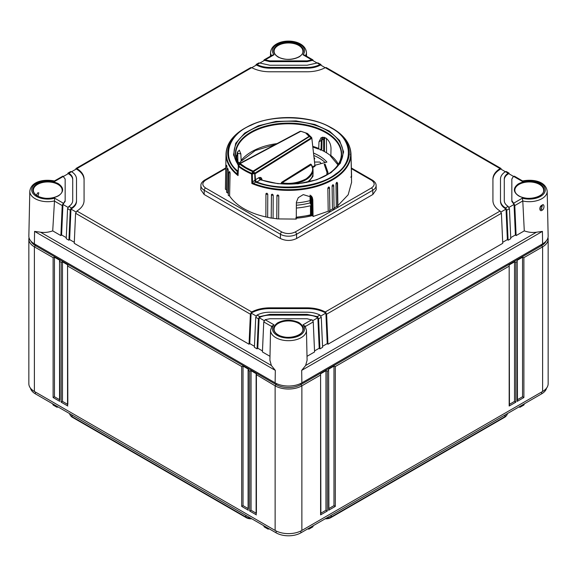 <?xml version="1.0" encoding="UTF-8"?>
<svg xmlns="http://www.w3.org/2000/svg" width="577" height="577" viewBox="0 0 577 577"><rect width="100%" height="100%" fill="white"/><g stroke="black" fill="none" stroke-linecap="round" stroke-linejoin="round"><path stroke-width="0.87" d="M542.034 205.224C544.385 202.794 544.818 208.997 542.106 210.216C539.394 212.451 538.889 206.191 542.034 205.224L541.377 205.636L542.034 205.224M542.611 243.862A18.911 10.92 0 0 0 548.15 236.007L547.191 191.196A17.959 10.364 180 0 1 541.933 198.654A17.959 10.364 180 0 1 522.784 200.998L524.284 230.879C528.431 232.343 532.499 232.791 536.473 232.214L542.423 231.391L542.611 243.862L301.872 382.847A18.911 10.92 0 0 1 275.128 382.847L34.389 243.862A18.911 10.92 0 0 1 28.85 236.007L29.809 191.196C31.18 181.171 44.104 178.957 54.397 180.954L62.951 176.108L65.165 179.036L65.165 200.587L62.951 204.446L67.985 207.352M305.255 326.532L303.012 324.822A16.062 9.275 180 0 1 297.761 336.377A16.062 9.275 180 0 1 277.14 335.352A16.062 9.275 180 0 1 273.988 324.822L271.745 326.532M542.423 231.391L301.684 370.376L305.651 365.479L307.094 360.236L306.452 330.188A17.959 10.364 180 0 1 295.474 339.867A17.959 10.364 180 0 1 275.806 337.646A17.959 10.364 180 0 1 270.548 330.188L269.906 360.236L271.349 365.479L275.316 370.376L34.577 231.391L40.527 232.214C44.501 232.791 48.569 232.343 52.716 230.879L54.649 198.192A16.062 9.275 180 0 1 36.401 196.368A16.062 9.275 180 0 1 34.634 184.467A16.062 9.275 180 0 1 54.649 181.43L63.513 176.31M37.967 196.166L38.825 192.805L37.714 192.862L36.387 195.192M542.337 205.491L541.428 209.062L540.296 209.112C539.531 208.643 540.05 207.496 541.839 205.672L542.322 205.477M524.284 230.879L516.112 235.596L515.398 234.962L510.717 237.666M502.697 242.297L507.378 239.599L508.092 240.227L510.768 238.683L509.433 208.65L508.121 206.407C505.603 204.734 504.32 202.794 504.269 200.587L504.269 179.036C504.32 176.822 505.603 174.881 508.121 173.215L509.044 173.114L506.375 171.564M322.557 346.301L327.238 343.596L327.952 344.231L502.74 243.321L501.413 213.281L500.086 211.045C495.405 208.081 493.018 204.597 492.924 200.587L492.924 179.036C493.018 175.026 495.405 171.542 500.086 168.578L501.024 168.477L326.229 67.567L325.277 67.653C320.148 70.351 314.104 71.736 307.159 71.786L269.841 71.786C262.896 71.736 256.859 70.351 251.723 67.653L250.771 67.567L75.976 168.477L76.914 168.578C81.595 171.542 83.982 175.026 84.076 179.036L84.076 200.587C83.982 204.59 81.595 208.081 76.914 211.045L75.587 213.281L250.382 314.198L249.048 344.231L249.762 343.596L254.443 346.301M314.53 350.931L319.211 348.234L319.925 348.869L322.601 347.318L321.274 317.285L319.925 315.056L317.242 316.607L318.598 318.829L321.274 317.285M307.014 356.319L314.573 351.956L313.246 321.916L312.51 320.192L307.159 318.749L269.841 318.749L265.124 319.701L263.754 321.916L271.623 326.459M547.191 191.196C545.82 181.171 532.896 178.957 522.603 180.954L514.395 176.201L513.487 176.31L522.351 181.43A16.062 9.275 180 0 1 545.301 189.811A16.062 9.275 180 0 1 522.351 198.192L522.784 200.998M516.112 235.596L514.785 205.563L522.784 200.947M255.726 317.285L258.402 318.829L259.758 316.607L257.075 315.056L255.726 317.285L254.399 347.318L257.075 348.869L257.789 348.234L262.47 350.931M75.587 213.281L74.26 243.321L249.048 344.231M67.559 174.059L68.295 173.021L68.879 173.215C71.397 174.881 72.68 176.822 72.731 179.036L72.731 200.587C72.68 202.794 71.397 204.734 68.879 206.407L67.567 208.65L66.232 238.683L68.908 240.227L69.622 239.599L74.303 242.297M52.716 230.879L60.888 235.596L61.602 234.962L66.283 237.666M263.754 321.916L262.427 351.956L269.986 356.319M54.216 200.947L62.215 205.563L60.888 235.596M259.83 63.052L264.49 60.361L264.49 59.756L265.124 59.914L273.988 54.801L272.394 55.082L264.143 59.842L263.747 60.787M273.988 54.801A16.062 9.275 180 0 1 288.5 41.544A16.062 9.275 180 0 1 303.012 54.801L304.606 55.082L312.857 59.842L313.253 60.787M509.015 207.352L514.049 204.446L515.398 234.962M508.092 240.227L506.765 210.194L509.433 208.65M500.987 211.99L506.029 209.076L507.378 239.599M327.952 344.231L326.618 314.198L501.413 213.281M320.848 315.987L325.89 313.08L327.238 343.596M319.925 348.869L318.598 318.829M312.821 320.624L317.862 317.711L319.211 348.234M513.487 176.31L511.835 179.036L511.835 201.359L514.049 204.446L514.049 203.84L514.785 205.563M514.049 203.84L511.835 200.587M518.658 195.92C513.047 191.982 512.931 187.979 518.319 183.904C524.875 180.536 531.806 180.341 539.113 183.32L539.82 183.702C545.424 187.633 545.539 191.636 540.151 195.718C533.595 199.079 526.664 199.274 519.358 196.295L518.658 195.92M257.789 348.234L259.138 317.711L264.179 320.624M258.402 318.829L257.075 348.869M249.762 343.596L251.11 313.08L256.152 315.987M69.622 239.599L70.971 209.076L76.013 211.99M67.567 208.65L70.235 210.194L68.908 240.227M61.602 234.962L62.951 204.446L65.165 201.359L65.165 179.808M277.919 334.905C272.308 330.974 272.2 326.964 277.58 322.889C284.144 319.521 291.075 319.333 298.381 322.305L299.081 322.687C304.692 326.618 304.8 330.628 299.42 334.703C292.856 338.072 285.925 338.266 278.619 335.287L277.919 334.905M251.796 67.689L256.462 64.992C260.191 67.076 264.648 68.144 269.841 68.194L269.841 67.422C264.966 67.386 260.717 66.434 257.075 64.559L259.758 63.016L258.792 62.929L256.116 64.473L257.075 64.559M256.462 64.992L256.462 64.386L255.719 65.425M63.578 176.36L68.295 173.627C71.187 175.35 72.666 177.413 72.731 179.808M71.627 171.708L76.323 168.996C81.379 172.011 83.968 175.61 84.076 179.808M76.323 168.996L76.323 168.39L75.58 169.429M37.18 195.92C31.576 191.982 31.461 187.979 36.849 183.904C43.405 180.536 50.336 180.341 57.642 183.32L58.342 183.702C63.953 187.633 64.069 191.636 58.681 195.718C52.125 199.079 45.194 199.274 37.887 196.295L37.18 195.92M62.215 205.563L62.951 203.84M265.124 59.914L269.841 60.866L307.159 60.866L312.51 59.756L312.51 60.361L317.17 63.052M277.919 56.928C272.308 52.997 272.2 48.995 277.58 44.912C284.144 41.551 291.075 41.356 298.381 44.335L299.081 44.71C304.692 48.648 304.8 52.651 299.42 56.734C292.856 60.095 285.925 60.289 278.619 57.311L277.919 56.928M321.281 65.425L320.884 64.473L317.862 62.843L307.159 65.237L269.841 65.237L259.758 63.016M269.841 67.422L307.159 67.422L307.159 68.194C312.352 68.144 316.809 67.076 320.538 64.992L325.204 67.689M501.42 169.429L500.677 168.39L500.677 168.996L505.373 171.708M509.441 174.059L508.705 173.021L508.705 173.627L513.422 176.36M511.835 201.359L511.835 179.808M508.705 173.627C505.813 175.35 504.334 177.413 504.269 179.808L504.269 200.587M500.49 201.359C500.569 204.352 502.416 206.927 506.029 209.076L505.438 207.951C502.199 205.852 500.547 203.392 500.49 200.587L500.49 179.808M506.029 208.47L506.765 210.194M500.677 168.996C495.621 172.011 493.032 175.61 492.924 179.808L492.924 200.587M250.382 314.198L251.723 311.969C256.852 309.265 262.896 307.887 269.841 307.829L307.159 307.829C314.104 307.887 320.141 309.265 325.277 311.969L326.618 314.198M325.89 312.474L325.89 313.08C320.668 310.159 314.429 308.666 307.159 308.601L269.841 308.601C262.571 308.666 256.332 310.159 251.11 313.08L251.11 312.474M317.862 317.105L317.862 317.711C314.883 316.045 311.313 315.193 307.159 315.157L269.841 315.157C265.687 315.193 262.117 316.045 259.138 317.711L259.138 317.105M76.51 179.808L76.51 201.359C76.431 204.352 74.584 206.927 70.971 209.076L71.562 207.951L68.879 206.407M70.235 210.194L70.971 208.47M307.159 68.194L269.841 68.194M312.51 60.361L307.159 61.638L269.841 61.638L264.49 60.361M70.625 171.564L67.956 173.107L68.295 173.627M68.879 173.215L71.562 171.665L70.632 171.564M317.242 63.016L319.925 64.559L320.538 64.386L320.538 64.992M506.368 171.564L505.438 171.665C502.199 173.771 500.555 176.223 500.49 179.036L500.49 200.587M257.075 315.056C260.717 313.188 264.966 312.236 269.841 312.2L307.159 312.2C312.034 312.236 316.283 313.188 319.925 315.056M259.758 316.607L269.841 314.386L307.159 314.386L317.242 316.607M76.51 201.359L76.51 179.036C76.453 176.223 74.801 173.771 71.562 171.665M76.51 200.587C76.453 203.392 74.801 205.852 71.562 207.951M319.925 64.559C316.283 66.434 312.034 67.386 307.159 67.422M238.07 171.095L238.323 166.039L239.671 163.543A0.945 0.829 -115.2 0 1 239.693 163.529L240.126 163.601L239.34 163.933L240.126 163.601L246.119 167.64L253.108 171.102L253.584 171.549L253.253 171.888L253.115 171.102L253.245 171.888L252.726 171.621L253.108 171.102L309.395 136.172L309.344 136.626L311.306 137.795L254.984 173.078L255.467 179.772L258.958 177.586L260.378 177.399L261.374 177.94L262.102 180.161M255.2 173.627L251.586 173.994A62.287 35.962 180 0 1 244.46 170.46A62.287 35.962 180 0 1 238.503 166.479L238.049 175.581L237.154 174.023L237.306 171.585A1.89 0.685 -171.4 0 0 238.063 171.203M251.659 173.951L251.824 173.352L252.279 173.583L252.538 181.986L255.467 179.772A1.89 1.125 57.3 0 0 256.873 181.971A1.89 1.132 57.9 0 1 255.496 179.757M322.817 137.16L322.016 140.038L321.829 149.342A56.402 32.564 180 0 0 321.072 149.025L320.386 150.157M236.844 160.586L236.736 155.206M313.787 155.465A43.08 24.869 180 0 1 318.958 158.011A43.08 24.869 180 0 1 325.154 162.534M313.52 153.071A43.03 24.84 180 0 1 318.93 155.718A43.03 24.84 180 0 1 326.892 162.065L315.157 165.217L314.992 166.205L312.734 167.626M311.674 196.396L311.782 197.522L311.191 196.245L311.147 214.99L310.498 214.824L310.484 205.729L311.241 205.578M312.049 215.56L311.782 197.522M322.363 137.218L321.281 140.463L318.98 141.791L321.137 137.665L325.702 137.91C329.15 140.5 330.924 144.106 331.018 148.736L330.852 155.465A52.031 30.04 180 0 1 338.331 164.272M324.49 137.376L324.462 151.592M238.575 164.113L235.69 155.04A52.824 30.502 180 0 1 267.685 126.255A52.824 30.502 180 0 1 325.854 132.724A52.824 30.502 180 0 1 341.31 155.04C340.848 162.844 335.756 169.645 326.048 175.451L327.008 174.896A54.454 31.439 180 0 1 261.1 179.836L260.35 179.8A1.89 1.132 57.9 0 1 258.958 177.586M266.221 194.341L266.004 193.771L266.899 193.187L267.778 194.146L266.221 194.341L266.105 193.439L265.939 193.959L265.874 216.945C257.544 215.084 250.216 212.336 243.883 208.694C237.587 205.044 232.82 200.81 229.603 196L228.319 195.48L228.795 172.501L230.079 173.028L229.603 196M267.778 194.146L267.649 217.32L271.226 218.12L271.45 194.536L272.308 194.168L273.209 195.084L273.087 218.265L276.78 218.733L276.938 195.365L276.765 218.827L278.641 218.921L278.77 195.747L277.169 196.036L276.91 195.56L277.854 194.875L278.77 195.747M312.294 197.392L303.264 194.608L298.266 197.659L296.369 202.275L296.282 219.087L278.641 218.921M312.316 197.428L312.806 199.729L312.056 198.106L312.316 214.868L313.066 216.49L312.806 199.729M327.851 188.152A0.945 0.534 -0.9 0 0 327.909 188.196A0.945 0.534 -0.9 0 0 329.251 188.181A0.945 0.534 179.1 0 0 329.525 187.792A0.945 0.534 179.1 0 0 329.301 187.453L328.565 187.027L327.851 188.152L328.198 211.254L313.066 216.49M332.092 185.974A0.945 0.534 -0.9 0 0 332.1 185.982C332.532 184.719 332.979 184.46 333.434 185.203A0.945 0.534 179.1 0 1 333.715 185.578A0.945 0.534 179.1 0 1 333.441 185.967A0.945 0.534 179.1 0 1 332.1 185.982A0.945 0.534 -0.9 0 0 332.1 185.982L332.439 209.076L329.647 210.555L329.597 211.29L328.198 211.254M337.264 182.794A0.945 0.534 179.1 0 1 337.545 183.169A0.945 0.534 179.1 0 1 337.264 183.551A0.945 0.534 179.1 0 1 335.987 183.594L336.333 206.696L333.78 208.304L333.787 209.083L332.439 209.076M335.987 183.594L336.586 182.404L337.199 182.758L337.61 206.667L336.333 206.696M351.588 182.318L348.162 194.788L337.877 205.614M261.1 179.836L260.35 179.8L256.88 181.971L255.51 182.137L253.606 183.479L251.868 183.529L251.586 173.994M237.27 171.924A1.89 0.808 2.6 0 0 238.056 171.311L238.784 163.955L300.675 131.231L299.968 131.671L300.927 131.282L306.38 133.15L311.811 138.062L314.992 166.205M296.34 208.037A55.399 31.98 0 0 0 310.484 205.729M330.794 155.718A55.399 31.98 0 0 0 330.044 155.213M238.416 162.62L238.012 163.125M314.011 157.406L314.818 158.538L314.393 159.173M311.248 205.412L310.722 205.708M296.289 217.269L310.354 215.221L310.498 214.824A55.103 31.814 0 0 1 297.278 217.067M314.53 162.029L319.889 162.058L321.245 163.587M314.818 158.56L314.393 159.158M311.183 195.87L311.191 196.245M310.123 215.077L311.198 215.243A0.945 0.743 -24.9 0 1 311.147 214.99L311.522 215.812M236.419 159.331L237.277 152.631L239.275 150.107L240.847 153.879L237.71 153.388L237.919 161.877L239.693 162.902M296.354 205.261A51.966 30.004 0 0 0 310.08 202.895L310.714 204.265M323.668 151.16L323.639 139.1L322.016 140.038M323.906 137.232L323.639 139.1M311.356 215.445A0.945 0.743 -24.9 0 1 311.198 215.243L311.472 215.82M297.566 218.084A9.102 5.251 0 0 0 297.602 217.702L297.609 217.414M314.725 164.979L315.157 165.217M239.181 163.745A52.017 30.033 180 0 1 241.172 160.832L241.619 160.904L241.15 160.456L240.847 153.879M318.98 141.791L318.706 148.837A52.017 30.033 180 0 1 330.758 155.776M310.08 195.062L310.08 202.895M310.073 200.608A52.017 30.033 180 0 1 296.362 202.967M312.575 215.437L311.775 215.748A59.28 34.223 180 0 1 296.289 218.185M225.708 168.585L205.556 180.219C201.928 182.808 201.928 185.39 205.556 187.972L281.792 231.983C286.271 234.074 290.743 234.074 295.208 231.983L371.444 187.972C375.072 185.383 375.072 182.801 371.444 180.219L351.443 168.679M313.03 170.338L312.972 176.382L308.681 181.856M337.949 164.863L330.52 156.035L330.852 155.465M318.374 149.025L312.835 147.041M275.344 144.502L255.294 150.518L241.619 160.904M327.022 172.53L324.224 164.315L327.022 172.343L326.712 175.055M327.967 172.509L327.866 174.348M310.924 195.639L310.96 204.042A55.342 31.951 180 0 0 311.234 203.969M321.281 140.463L321.072 149.01M237.71 153.388L237.565 151.801M205.556 180.219A1.89 1.089 -120 0 0 204.611 180.125C202.051 181.813 200.81 183.616 200.89 185.534L200.796 189.725L204.157 194.492L280.386 238.503C285.795 241.071 291.205 241.071 296.614 238.503L372.843 194.492L376.204 189.725L376.11 185.534C376.168 183.587 374.927 181.784 372.389 180.125L351.429 168.03M311.587 138.379L311.436 137.391L311.811 138.062M300.927 131.282L307.527 133.511L311.421 137.376M261.381 151.931L263.559 150.777M323.502 176.49L323.935 176.54M324.224 164.315L325.082 164.084L327.967 172.343L327.801 174.391M311.32 164.596L313.015 169.631A24.515 14.151 180 0 0 311.356 164.683L281.049 183.457L281.72 182.245L310.714 164.077L311.465 164.762M306.618 182.498A24.58 14.194 0 0 0 313.08 172.732L313.015 169.631A24.515 14.151 180 0 1 305.832 179.815A24.515 14.151 180 0 1 281.526 183.371L281.547 183.832M311.868 196.656L312.056 198.106M305.853 133.15L309.344 136.626L253.584 171.549L255.2 173.619M281.72 182.245L282.066 182.801C290.043 184.265 298.085 182.945 306.178 178.834C312.619 173.836 314.249 169.104 311.061 164.633L310.714 164.077M261.871 180.276L261.518 179.909A1.89 1.096 175.6 0 1 262.023 179.159M260.977 179.786A1.89 1.543 118.3 0 1 260.876 179.743A1.89 1.543 118.3 0 1 260.876 179.735A1.89 1.543 118.3 0 1 260.378 177.399M261.374 177.94A1.89 1.543 -61.8 0 0 261.482 179.959M254.745 173.36L254.955 180.363L255.863 182.108M238.597 164.257L300.191 131.34M238.077 170.871A1.89 1.046 62 0 1 237.349 170.691L238.106 170.287M265.874 216.945L267.649 217.32M228.355 193.944L227.807 192.891L226.61 192.357L227.078 169.371L228.276 169.919L227.807 192.891M226.653 190.15L225.391 189.162L225.859 166.176L226.977 166.731L226.501 189.703M225.477 184.712L226.018 153.857C226.581 143.348 233.288 134.556 246.141 127.467A62.193 35.911 180 0 0 244.518 128.368A62.193 35.911 180 0 0 237.154 174.023A1.89 0.779 -177.3 0 0 237.955 173.425M271.255 217.976L273.087 218.265M326.539 152.804L326.445 138.401M350.823 177.247L351.335 176.324M238.33 165.628L233.534 154.852L235.712 143.269L244.735 133.085L258.323 125.8L275.921 121.451L296.059 120.91L314.941 124.509L329.539 131.188L339.608 140.5L343.618 151.888L340.336 163.262L331.09 172.646L316.773 179.757L297.934 183.796L277.883 183.666L260.35 179.8M256.88 181.971C279.448 191.355 319.975 187.244 335.655 173.98C354.408 162.13 352.028 138.408 331.025 127.885C312.799 115.761 271.717 114.383 251.183 125.209C228.211 134.261 221.092 157.665 237.349 170.691L237.291 170.756A1.89 0.923 57.2 0 0 238.077 170.907M238.489 165.549L238.503 166.479M226.653 165.657L226.977 166.731M227.792 168.866L228.276 169.919M229.422 172.004L229.754 171.737L230.079 173.028M254.522 173.273L252.416 173.489L253.245 171.888L254.717 173.352M254.471 180.651L255.51 182.137A60.794 35.096 0 0 0 331.486 177.471A60.794 35.096 0 0 0 329.907 126.954A60.794 35.096 0 0 0 247.093 126.954A60.794 35.096 0 0 0 245.513 127.834A60.794 35.096 0 0 0 237.306 171.585L237.291 170.756M252.416 173.489L251.673 173.944M246.141 127.467L247.093 126.954C269.3 114.491 307.707 114.491 329.907 126.954L330.859 127.467A62.193 35.911 180 0 1 332.482 179.151A62.193 35.911 180 0 1 253.606 183.479L253.606 183.479A1.89 0.361 55 0 0 252.538 181.986L251.868 183.529A62.482 36.077 180 0 0 317.263 186.328A62.482 36.077 180 0 0 350.982 153.857L351.588 182.491M300.624 131.412L240.126 163.601L238.452 166.342M238.445 166.335L238.676 165.794A61.999 35.796 180 0 0 244.662 169.804A61.999 35.796 180 0 0 251.824 173.352L252.726 171.621A60.592 34.981 0 0 1 245.651 168.123A60.592 34.981 0 0 1 239.599 164.048L238.532 164.308M237.27 174.29A1.89 0.534 2.7 0 0 237.933 173.922L238.049 175.581A62.482 36.077 180 0 1 226.018 153.857M350.347 154.427L350.859 153.489M277.169 196.036L276.91 195.56M273.209 195.084L271.63 195.322L271.385 194.802L271.63 195.322M253.606 183.479A1.89 0.368 55.1 0 0 252.538 181.993M507.392 413.608A7.588 4.378 180 0 1 506.714 415.252L506 416.147A6.809 3.931 180 0 1 504.63 417.286L330.765 517.67A6.809 3.931 180 0 1 325.197 518.795M251.803 518.795A6.809 3.931 180 0 1 246.235 517.67L72.37 417.286A6.809 3.931 180 0 1 71 416.147L70.286 415.252A7.588 4.378 180 0 1 69.608 413.608M547.97 237.63A18.911 10.92 180 0 1 548.15 239.123A18.911 10.92 180 0 1 542.611 246.848L523.887 257.659L522.546 257.212L517.201 260.299L517.201 261.518L515.86 262.29L514.525 261.843L509.174 264.93L509.174 266.148L335.309 366.532L333.975 366.085L333.975 505.625L328.897 508.553M333.975 366.085L328.623 369.172L328.623 370.391L327.289 371.162L325.947 370.715L325.947 510.256L320.877 513.184M514.525 261.843L514.525 401.383L509.455 404.311M522.546 257.212L522.546 396.752L517.475 399.681M325.947 370.715L320.596 373.802L320.596 375.021L301.872 385.833A18.911 10.92 180 0 1 275.128 385.833L256.123 374.509L256.123 513.956M58.154 406.994L56.964 407.239L56.589 406.093M52.68 403.835L53.098 405.011L56.964 407.239M250.743 518.189A7.588 4.378 180 0 1 245.687 516.905L71.822 416.529A7.588 4.378 180 0 1 70.286 415.252M269.257 528.871L268.06 529.116L267.685 527.969M263.776 525.712L264.194 526.88L268.06 529.116M309.315 527.969L308.94 529.116L307.743 528.871M308.94 529.116L312.806 526.88L313.224 525.712M506.714 415.252A7.588 4.378 180 0 1 505.178 416.529L331.313 516.905A7.588 4.378 180 0 1 326.257 518.189M520.411 406.093L520.036 407.239L523.902 405.011L524.32 403.835M520.036 407.239L518.846 406.994M325.947 510.256L327.289 511.027L320.596 514.886L320.596 513.342M320.877 513.956L320.596 375.021L320.596 514.886M523.887 257.659L523.887 397.524L522.546 396.752M523.887 397.524L517.201 401.383L517.201 399.839M517.475 400.452L517.201 261.518L517.201 401.383M515.86 262.29L515.86 402.155L514.525 401.383M515.86 402.155L509.174 406.013L509.174 404.47M509.455 405.083L509.174 266.148L509.174 406.013M335.309 366.532L335.309 506.397L333.975 505.625M335.309 506.397L328.623 510.256L328.623 508.712M328.897 509.325L328.623 370.391L328.623 510.256M548.15 239.123L548.15 383.727A18.911 10.92 180 0 1 542.611 391.451L542.611 246.848L541.608 245.6L300.869 384.585A17.498 10.098 180 0 1 276.131 384.585L275.128 385.833L275.128 530.436A18.911 10.92 180 0 0 301.872 530.436L542.611 391.451M546.159 241.013A17.498 10.098 180 0 1 541.608 245.6L541.608 244.439M546.563 388.105A17.498 10.098 180 0 1 541.608 393.853L300.869 532.845A17.498 10.098 180 0 1 276.131 532.845L35.392 393.853A17.498 10.098 180 0 1 30.437 388.105M256.123 513.184L251.053 510.256L251.053 370.715L249.711 371.162L248.103 369.871L248.103 509.325M256.404 513.342L256.404 373.802L251.053 370.715M59.525 399.681L54.454 396.752L54.454 257.212L53.113 257.659L34.389 246.848A18.911 10.92 180 0 1 28.85 239.123A18.911 10.92 180 0 1 29.03 237.63M248.377 508.712L248.377 369.172L243.025 366.085L241.691 366.532L67.826 266.148L67.826 264.93L62.475 261.843L61.14 262.29L59.799 261.518L59.799 260.299L54.454 257.212M67.545 404.311L62.475 401.383L62.475 261.843M248.103 508.553L243.025 505.625L243.025 366.085M275.128 530.436L34.389 391.451L34.389 246.848L35.392 245.6L276.131 384.585L276.131 383.388M248.377 510.256L241.691 506.397L243.025 505.625M67.826 404.47L67.545 265.636L67.545 405.083M67.826 406.013L61.14 402.155L62.475 401.383M59.799 399.839L59.525 260.999L59.525 400.452M59.799 401.383L53.113 397.524L54.454 396.752M256.404 514.886L249.711 511.027L251.053 510.256M35.392 244.439L35.392 245.6A17.498 10.098 180 0 1 30.841 241.013M34.389 391.451A18.911 10.92 180 0 1 28.85 383.727L28.85 239.123M54.216 200.998A17.959 10.364 180 0 1 35.067 198.654A17.959 10.364 180 0 1 29.809 191.196M514.843 190.367L514.843 190.367A14.396 8.309 180 0 1 523.224 182.714A14.396 8.309 180 0 1 538.738 184.02A14.396 8.309 180 0 1 539.416 184.388A14.396 8.309 180 0 1 543.628 190.367L543.628 190.367C544.32 196.743 528.15 201.142 519.617 196.259C516.509 194.586 514.915 192.624 514.843 190.367M274.104 51.382L274.104 51.382A14.396 8.309 180 0 1 282.485 43.729A14.396 8.309 180 0 1 298.006 45.035A14.396 8.309 180 0 1 298.677 45.403A14.396 8.309 180 0 1 302.896 51.382L302.896 51.382C303.581 57.758 287.411 62.157 278.879 57.267C275.77 55.601 274.183 53.639 274.104 51.382M33.372 190.367L33.372 190.367A14.396 8.309 180 0 1 41.746 182.714A14.396 8.309 180 0 1 57.267 184.02A14.396 8.309 180 0 1 57.945 184.388A14.396 8.309 180 0 1 62.157 190.367L62.157 190.367C62.843 196.743 46.672 201.142 38.14 196.259C35.038 194.586 33.444 192.624 33.372 190.367M274.104 329.352L274.104 329.352A14.396 8.309 180 0 1 282.485 321.699A14.396 8.309 180 0 1 298.006 323.012A14.396 8.309 180 0 1 298.677 323.372A14.396 8.309 180 0 1 302.896 329.352L302.896 329.352C303.581 335.735 287.411 340.134 278.879 335.244C275.77 333.578 274.183 331.616 274.104 329.352M301.684 370.376L301.872 382.847M275.316 370.376L275.128 382.847M34.577 231.391L34.389 243.862M271.464 55.616A17.959 10.364 180 0 1 270.548 52.211L270.462 56.193M270.548 52.211C272.532 37.433 304.411 37.354 306.452 52.211A17.959 10.364 180 0 1 305.536 55.616M542.106 210.216L541.428 209.062M536.473 232.214L305.651 365.479M271.349 365.479L40.527 232.214M305.377 326.459L313.246 321.916M522.351 198.192L513.487 203.306M273.988 324.822L265.124 319.701M303.012 324.822L311.876 319.701M54.649 198.192L63.513 203.306M311.876 59.914L303.012 54.801M508.121 206.407L505.438 207.951M500.086 211.045L325.277 311.969M251.723 311.969L76.914 211.045M76.914 168.578L251.723 67.653M307.159 60.866L307.159 61.638M269.841 61.638L269.841 60.866M325.277 67.653L500.086 168.578M505.438 171.665L508.121 173.215M307.159 307.829L307.159 308.601M269.841 308.601L269.841 307.829M307.159 314.386L307.159 315.157M269.841 315.157L269.841 314.386M326.524 175.17A53.106 30.66 0 0 0 326.048 132.09A53.106 30.66 0 0 0 250.952 132.09A53.106 30.66 0 0 0 238.539 164.156M237.378 161.856A56.402 32.564 180 0 1 237.904 161.214M312.034 215.171A59.099 34.122 0 0 0 312.409 215.07M238.366 164.935A54.454 31.439 180 0 1 249.992 130.431A54.454 31.439 180 0 1 327.008 130.431A54.454 31.439 180 0 1 327.008 174.896C310.332 184.864 281.612 187.02 261.013 179.8L260.876 179.735M315.186 165.246L314.898 165.231A0.476 0.361 147.3 0 0 315.28 165.368M200.89 185.534A11.381 6.571 0 0 0 204.222 190.259A1.89 1.089 -60 0 1 205.556 187.972M371.444 180.219A1.89 1.089 -60 0 1 372.389 180.125M371.444 187.972A1.89 1.089 60 0 1 372.778 190.259A11.381 6.571 0 0 0 376.11 185.534M295.208 231.983A1.89 1.089 60 0 1 296.549 234.269L372.778 190.259L372.843 194.492M281.792 231.983A1.89 1.089 120 0 0 280.451 234.269A11.381 6.571 0 0 0 296.549 234.269L296.614 238.503M204.157 194.492L204.222 190.259L280.451 234.269L280.386 238.503M312.532 166.977L314.645 165.649M241.15 160.456A52.031 30.04 180 0 1 277.018 143.615M312.756 146.334A52.031 30.04 180 0 1 318.72 148.462M311.566 138.43L255.301 173.677M307.635 133.583L306.38 133.15M325.702 137.91L324.375 138.675M52.695 404.16L56.589 406.41M72.37 417.286L71.793 414.87M246.235 517.67L245.658 515.254M263.79 526.036L267.685 528.287M309.315 528.287L313.21 526.036M330.765 517.67L331.342 515.254M504.63 417.286L505.207 414.87M520.411 406.41L524.305 404.16M327.289 371.162L327.289 511.027M301.872 530.436L301.872 385.833L300.869 384.585L300.869 383.388M541.608 392.028L541.608 393.853M300.869 532.845L300.869 530.977M276.131 530.977L276.131 532.845M35.392 393.853L35.392 392.028M241.691 506.397L241.691 366.532M61.14 402.155L61.14 262.29M53.113 397.524L53.113 257.659M249.711 511.027L249.711 371.162M270.548 330.188L271.991 325.875M306.452 52.211L306.538 56.193M306.452 330.188L305.009 325.875M326.048 175.451L327.008 174.896C310.332 184.864 281.612 187.02 261.013 179.8M336.99 182.318L337.545 183.169L337.891 206.27M333.225 184.77L333.715 185.578L334.061 208.694M329.099 187.02L329.525 187.792L329.871 210.901M295.756 217.94L297.213 217.45M311.241 204.337L310.866 204.431M225.722 167.943L204.611 180.125M311.811 137.99L314.898 165.267M311.566 137.485L307.418 133.46L300.682 131.231M327.967 172.343L327.967 172.725M311.558 137.47L311.811 137.997M300.127 131.318L238.791 163.955M238.056 171.311L238.38 164.596M350.96 153.331L351.609 176.699M350.982 153.857C350.419 143.348 343.712 134.556 330.859 127.467M229.559 171.593L228.795 172.501M227.901 168.455L227.078 169.371M226.732 165.253L225.859 166.176"/></g></svg>
